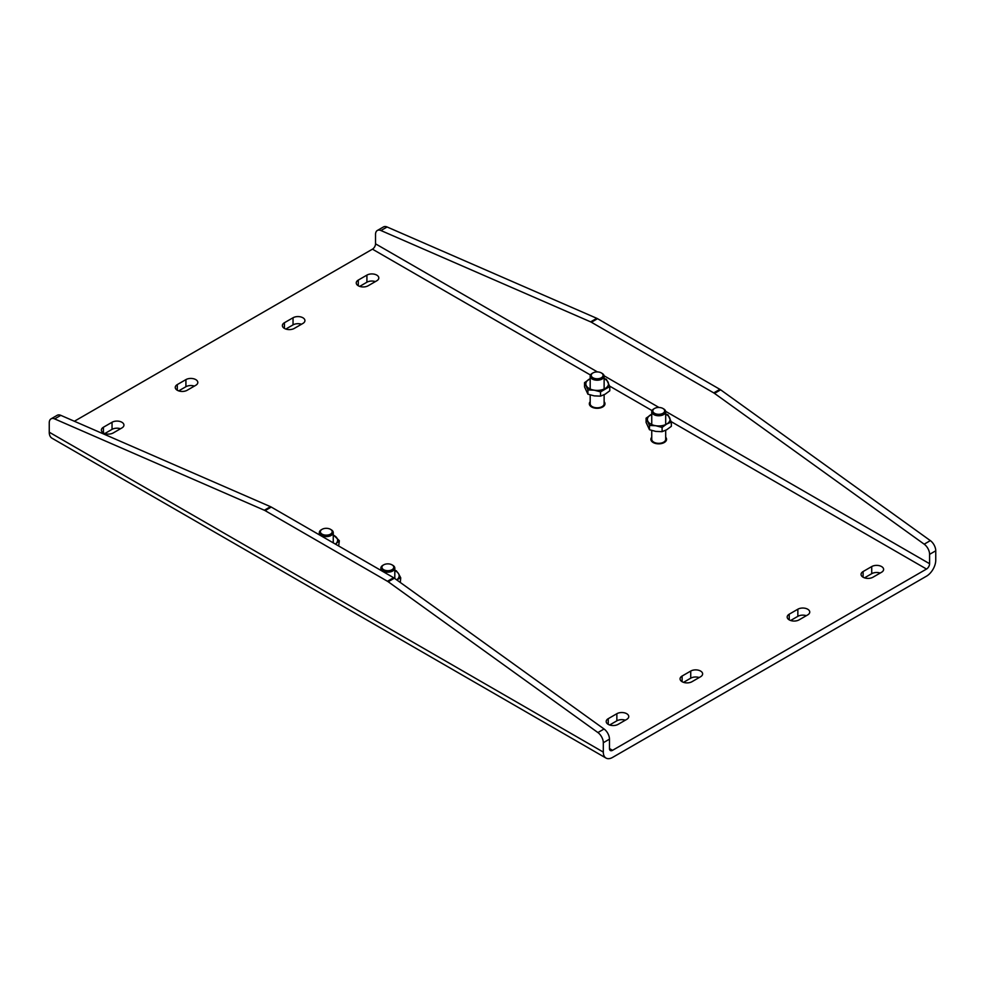 <?xml version="1.0" encoding="UTF-8"?>
<svg xmlns="http://www.w3.org/2000/svg" width="985" height="985" viewBox="0 0 985 985"><rect width="100%" height="100%" fill="white"/><g stroke="black" fill="none" stroke-linecap="round" stroke-linejoin="round"><path stroke-width="1.48" d="M699.19 677.545A6.969 4.026 0 0 0 690.731 678.172L683.504 682.346M806.309 615.699A6.969 4.026 0 0 0 797.85 616.327L790.623 620.501M194.377 386.095A6.969 4.026 0 0 0 185.919 386.711L178.691 390.885M301.496 324.25A6.969 4.026 0 0 0 293.037 324.878L285.81 329.052M603.312 752.097L603.312 742.727A8.705 5.024 -120 0 0 597.907 732.557L388.213 581.753A8.705 5.024 -120 0 0 387.462 581.273L265.1 510.624A8.705 5.024 -120 0 0 264.349 510.242L54.655 418.908A8.705 5.024 -120 0 0 51.048 418.859A8.705 5.024 -120 0 0 49.25 422.848L49.25 432.206L603.312 752.097A13.064 7.535 120 0 0 606.021 758.068A13.064 7.535 120 0 0 612.547 757.428L926.516 576.163A13.064 7.535 120 0 0 935.75 560.169L935.75 550.8L929.594 554.346L929.594 563.715L665.651 411.336M120.502 428.746A6.969 4.026 0 0 0 112.044 429.362L104.816 433.548M880.184 573.048A6.969 4.026 0 0 0 871.725 573.676L864.498 577.85M625.315 720.195A6.969 4.026 0 0 0 616.856 720.823L609.629 724.997M375.371 281.599A6.969 4.026 0 0 0 366.912 282.215L359.685 286.401M651.75 437.241A7.831 4.519 0 0 0 650.888 439.322A7.831 4.519 0 0 0 653.178 442.524A7.831 4.519 0 0 0 661.723 443.496A7.831 4.519 0 0 0 666.549 439.322A7.831 4.519 0 0 0 665.688 437.241M590.187 401.708A7.831 4.519 0 0 0 589.325 403.776A7.831 4.519 0 0 0 591.616 406.977A7.831 4.519 0 0 0 600.16 407.95A7.831 4.519 0 0 0 604.987 403.776A7.831 4.519 0 0 0 604.125 401.708M597.402 371.924L375.531 243.837A4.359 2.512 120 0 1 372.453 249.168L74.367 421.26M612.547 750.324L609.469 748.538A4.359 2.512 -60 0 0 610.368 750.533A4.359 2.512 -60 0 0 612.547 750.324L926.516 569.047A4.359 2.512 120 0 0 929.594 563.715M293.037 317.761A6.969 4.026 0 0 1 300.622 316.887A6.969 4.026 0 0 1 304.931 320.605A6.969 4.026 0 0 1 302.887 323.449L294.269 328.424A6.969 4.026 0 0 1 286.684 329.298A6.969 4.026 0 0 1 282.375 325.579A6.969 4.026 0 0 1 284.419 322.735L293.037 317.761L293.037 324.878M112.044 422.257A6.969 4.026 0 0 1 119.628 421.383A6.969 4.026 0 0 1 123.938 425.101A6.969 4.026 0 0 1 121.894 427.946L113.275 432.92A6.969 4.026 0 0 1 105.691 433.794A6.969 4.026 0 0 1 101.381 430.076A6.969 4.026 0 0 1 103.425 427.231L112.044 422.257L112.044 429.362M185.919 379.607A6.969 4.026 0 0 1 193.503 378.733A6.969 4.026 0 0 1 197.813 382.451A6.969 4.026 0 0 1 195.769 385.295L187.15 390.269A6.969 4.026 0 0 1 179.565 391.144A6.969 4.026 0 0 1 175.256 387.425A6.969 4.026 0 0 1 177.3 384.581L185.919 379.607L185.919 386.711M871.725 566.56A6.969 4.026 0 0 1 879.309 565.685A6.969 4.026 0 0 1 883.619 569.404A6.969 4.026 0 0 1 881.575 572.248L872.956 577.222A6.969 4.026 0 0 1 865.372 578.096A6.969 4.026 0 0 1 861.062 574.378A6.969 4.026 0 0 1 863.106 571.534L871.725 566.56L871.725 573.676M797.85 609.21A6.969 4.026 0 0 1 805.434 608.336A6.969 4.026 0 0 1 809.744 612.054A6.969 4.026 0 0 1 807.7 614.899L799.081 619.873A6.969 4.026 0 0 1 791.497 620.747A6.969 4.026 0 0 1 787.187 617.029A6.969 4.026 0 0 1 789.231 614.184L797.85 609.21L797.85 616.327M616.856 713.706A6.969 4.026 0 0 1 624.441 712.832A6.969 4.026 0 0 1 628.75 716.551A6.969 4.026 0 0 1 626.706 719.395L618.087 724.369A6.969 4.026 0 0 1 610.503 725.243A6.969 4.026 0 0 1 606.194 721.525A6.969 4.026 0 0 1 608.237 718.681L616.856 713.706L616.856 720.823M690.731 671.056A6.969 4.026 0 0 1 698.316 670.182A6.969 4.026 0 0 1 702.625 673.9A6.969 4.026 0 0 1 700.581 676.744L691.962 681.718A6.969 4.026 0 0 1 684.378 682.593A6.969 4.026 0 0 1 680.069 678.874A6.969 4.026 0 0 1 682.112 676.03L690.731 671.056L690.731 678.172M366.912 275.111A6.969 4.026 0 0 1 374.497 274.236A6.969 4.026 0 0 1 378.806 277.955A6.969 4.026 0 0 1 376.762 280.799L368.144 285.773A6.969 4.026 0 0 1 360.559 286.647A6.969 4.026 0 0 1 356.25 282.929A6.969 4.026 0 0 1 358.294 280.085L366.912 275.111L366.912 282.215M375.531 243.837L375.531 234.467A8.705 5.024 60 0 1 377.329 230.478A8.705 5.024 60 0 1 380.936 230.527L590.631 321.861A8.705 5.024 60 0 1 591.382 322.243L713.743 392.892A8.705 5.024 60 0 1 714.494 393.384L924.189 544.176A8.705 5.024 60 0 1 929.594 554.346M606.021 758.068L51.959 438.19A13.064 7.535 -60 0 1 49.25 432.206M609.469 748.538L609.469 739.169A8.705 5.024 -120 0 0 604.064 728.999L394.369 578.207A8.705 5.024 -120 0 0 393.618 577.715L271.257 507.066A8.705 5.024 -120 0 0 270.506 506.684L60.811 415.35A8.705 5.024 -120 0 0 57.204 415.301L51.048 418.859M377.329 230.478L383.485 226.932A8.705 5.024 60 0 1 387.093 226.981L596.787 318.315A8.705 5.024 60 0 1 597.538 318.684L719.9 389.346A8.705 5.024 60 0 1 720.651 389.826L930.345 540.617A8.705 5.024 60 0 1 935.75 550.8M604.125 402.2A7.831 4.519 180 0 1 604.975 404.022M589.338 404.022A7.831 4.519 180 0 1 590.187 402.2M665.688 437.746A7.831 4.519 180 0 1 666.537 439.569M650.9 439.569A7.831 4.519 180 0 1 651.75 437.746M604.125 394.739L604.125 403.776A6.969 4.026 180 0 1 597.156 407.802A6.969 4.026 180 0 1 590.187 403.776L590.187 394.948M601.342 372.921L602.081 373.352A6.969 4.026 180 0 1 604.125 376.196A6.969 4.026 180 0 1 597.156 380.21A6.969 4.026 180 0 1 590.187 376.196A6.969 4.026 180 0 1 592.231 373.352L592.97 372.921A5.922 3.423 180 0 1 599.422 372.182A5.922 3.423 180 0 1 601.342 372.921A5.922 3.423 180 0 1 601.342 377.76A5.922 3.423 180 0 1 592.97 377.76A5.922 3.423 180 0 1 592.97 372.921M665.688 430.285L665.688 439.322A6.969 4.026 180 0 1 658.719 443.336A6.969 4.026 180 0 1 651.75 439.322L651.75 430.482M662.905 408.467L663.644 408.898A6.969 4.026 180 0 1 665.688 411.742A6.969 4.026 180 0 1 658.719 415.756A6.969 4.026 180 0 1 651.75 411.742A6.969 4.026 180 0 1 653.794 408.898L654.533 408.467A5.922 3.423 180 0 1 660.984 407.728A5.922 3.423 180 0 1 662.905 408.467A5.922 3.423 180 0 1 662.905 413.306A5.922 3.423 180 0 1 654.533 413.306A5.922 3.423 180 0 1 654.533 408.467M604.125 378.72A11.315 6.538 180 0 1 608.09 382.18A11.315 6.538 180 0 1 605.159 388.496A11.315 6.538 180 0 1 594.226 390.183A11.315 6.538 180 0 1 586.223 385.566A11.315 6.538 180 0 1 589.153 379.25A11.315 6.538 180 0 1 590.187 378.72M604.125 378.486L606.403 379.25L609.777 386.539L600.542 391.87L594.226 390.183L587.91 389.912L584.536 382.636L590.187 378.696M600.542 391.87L600.542 396.142L605.159 394.185L609.777 390.799L609.777 386.539M600.542 396.142L594.226 395.871L587.91 394.185L587.91 389.912M587.91 394.185L584.536 386.896L584.536 382.636M335.417 544.114A11.315 6.538 0 0 0 336.254 543.351A11.315 6.538 0 0 0 335.897 536.813A11.315 6.538 0 0 0 333.25 535.114M335.528 544.176L339.345 540.728L338.668 545.986M339.345 540.728L333.25 534.781M400.316 582.48L400.723 577.801L396.696 579.882A11.315 6.538 0 0 0 398.469 573.553A11.315 6.538 0 0 0 394.813 570.647M400.723 577.801L398.469 573.553L396.216 570.721L394.813 570.315M392.03 564.861L392.769 565.279A6.969 4.026 180 0 1 394.345 566.683A6.969 4.026 180 0 1 394.813 568.123A6.969 4.026 180 0 1 387.844 572.15A6.969 4.026 180 0 1 380.875 568.123A6.969 4.026 180 0 1 382.919 565.279L383.658 564.861A5.922 3.423 180 0 1 392.03 564.861A5.922 3.423 180 0 1 393.372 566.043A5.922 3.423 180 0 1 390.713 570.266A5.922 3.423 180 0 1 383.116 569.33A5.922 3.423 180 0 1 383.658 564.861M330.467 529.314L331.206 529.745A6.969 4.026 180 0 1 333.25 532.577A6.969 4.026 180 0 1 326.281 536.603A6.969 4.026 180 0 1 319.312 532.577A6.969 4.026 180 0 1 321.356 529.745L322.095 529.314A5.922 3.423 180 0 1 328.547 528.576A5.922 3.423 180 0 1 330.467 529.314A5.922 3.423 180 0 1 330.467 534.141A5.922 3.423 180 0 1 322.095 534.141A5.922 3.423 180 0 1 322.095 529.314M665.688 414.266A11.315 6.538 180 0 1 669.652 417.726A11.315 6.538 180 0 1 666.722 424.03A11.315 6.538 180 0 1 655.788 425.729A11.315 6.538 180 0 1 647.785 421.112A11.315 6.538 180 0 1 650.716 414.796A11.315 6.538 180 0 1 651.75 414.266L646.098 418.169L649.472 425.458L655.788 425.729L662.105 427.416L666.722 424.03L671.339 422.072L667.965 414.796L665.688 414.032M662.105 427.416L662.105 431.676L666.722 429.719L671.339 426.345L671.339 422.072M662.105 431.676L655.788 431.418L649.472 429.731L649.472 425.458M649.472 429.731L646.098 422.442L646.098 418.169M372.453 249.168L590.483 375.039M609.629 386.095L652.045 410.585M671.191 421.642L926.516 569.047M603.312 742.727L609.469 739.169M597.907 732.557L604.064 728.999M388.213 581.753L394.369 578.207M387.462 581.273L393.618 577.715M265.1 510.624L271.257 507.066M264.349 510.242L270.506 506.684M54.655 418.908L60.811 415.35M658.965 407.47L604.088 375.79M387.093 226.981L380.936 230.527M596.787 318.315L590.631 321.861M597.538 318.684L591.382 322.243M719.9 389.346L713.743 392.892M930.345 540.617L924.189 544.176M720.651 389.826L714.494 393.384M284.419 322.735L284.419 328.424M103.425 427.231L103.425 432.92M177.3 384.581L177.3 390.269M863.106 571.534L863.106 577.222M789.231 614.184L789.231 619.873M608.237 718.681L608.237 724.369M682.112 676.03L682.112 681.718M358.294 280.085L358.294 285.773M590.187 376.196L590.187 389.026M604.125 376.196L604.125 389.026M651.75 411.742L651.75 424.56M665.688 411.742L665.688 424.56M380.875 568.123L380.875 570.364M394.813 568.123L394.813 578.515M319.312 532.577L319.312 534.818M333.25 532.577L333.25 542.858"/></g></svg>
